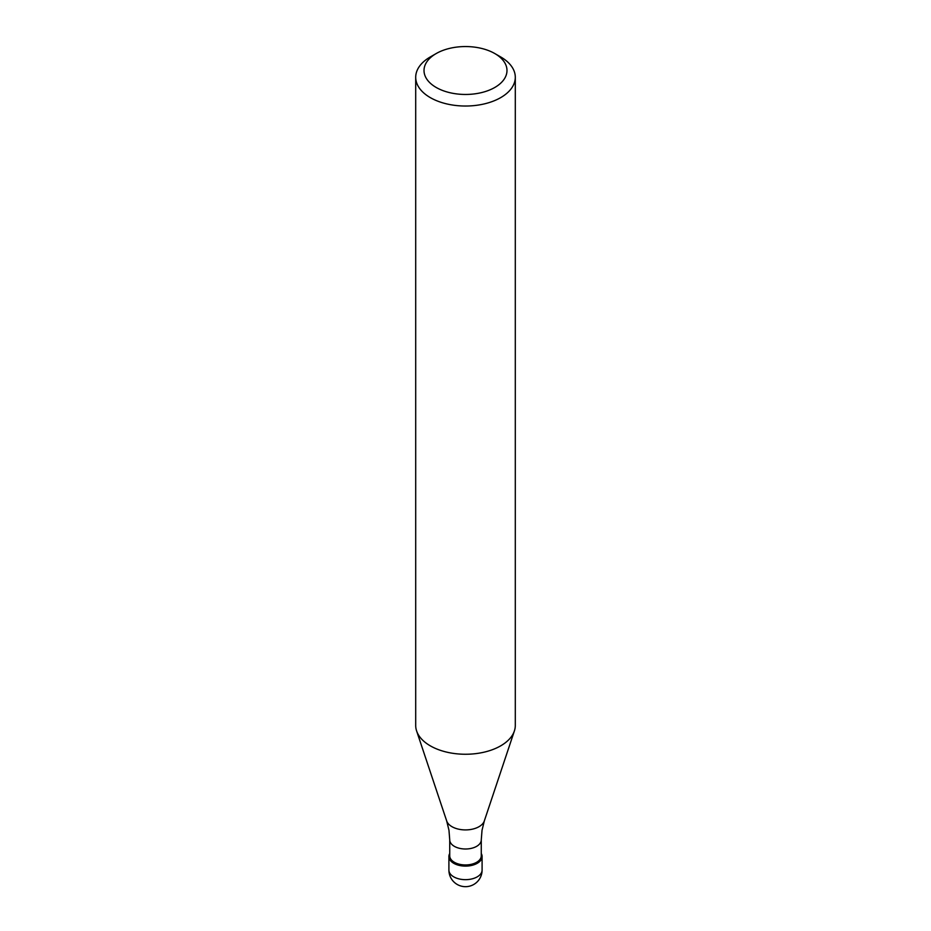 <?xml version="1.0" encoding="UTF-8"?>
<svg xmlns="http://www.w3.org/2000/svg" width="931" height="931" viewBox="0 0 931 931"><rect width="100%" height="100%" fill="white"/><g stroke="black" fill="none" stroke-linecap="round" stroke-linejoin="round"><path stroke-width="1.4" d="M477.231 863.305A16.595 9.578 180 0 1 459.146 865.376A16.595 9.578 180 0 1 448.905 856.52A16.595 9.578 180 0 1 449.731 853.529A16.595 9.578 0 0 0 456.807 864.69A16.595 9.578 0 0 0 477.231 863.305A16.595 9.578 0 0 0 481.269 853.529A16.595 9.578 180 0 1 482.095 856.52A16.595 9.578 180 0 1 477.231 863.305M449.731 855.845A15.769 9.101 0 0 0 459.46 864.259A15.769 9.101 0 0 0 476.649 862.281A15.769 9.101 0 0 0 481.269 855.845L481.269 839.89A15.769 9.101 180 0 1 476.649 846.337A15.769 9.101 180 0 1 459.46 848.304A15.769 9.101 180 0 1 449.731 839.89L449.731 855.845M415.703 77.285L415.703 725.505A49.797 28.745 0 0 0 416.611 730.951A49.797 28.745 0 0 0 450.907 752.993A49.797 28.745 0 0 0 500.703 745.836A49.797 28.745 0 0 0 514.389 730.951A49.797 28.745 0 0 0 515.297 725.505L515.297 77.285A49.797 28.745 180 0 1 500.703 97.615A49.797 28.745 180 0 1 446.449 103.841A49.797 28.745 180 0 1 415.703 77.285A49.797 28.745 180 0 1 430.285 56.954A49.797 28.745 180 0 1 430.297 56.954L436.162 53.567A41.499 23.962 180 0 1 494.838 53.567A41.499 23.962 180 0 1 494.838 87.444A41.499 23.962 180 0 1 436.162 87.444A41.499 23.962 180 0 1 436.162 53.567L430.285 56.954M494.838 53.567L500.715 56.954A49.797 28.745 180 0 1 515.297 77.285M448.905 856.52L448.905 870.078A16.595 9.578 0 0 0 459.146 878.934A16.595 9.578 0 0 0 477.231 876.851A16.595 9.578 0 0 0 482.095 870.078L482.095 856.52M449.731 839.89L448.975 830.301L446.682 820.944A19.155 11.067 0 0 0 459.891 829.428A19.155 11.067 0 0 0 479.046 826.67A19.155 11.067 0 0 0 484.318 820.944L482.025 830.301L481.269 839.89M448.905 870.078A16.595 16.595 0 0 0 473.798 884.45A16.595 16.595 0 0 0 482.095 870.078M446.682 820.944L416.611 730.951M484.318 820.944L514.389 730.951"/></g></svg>
